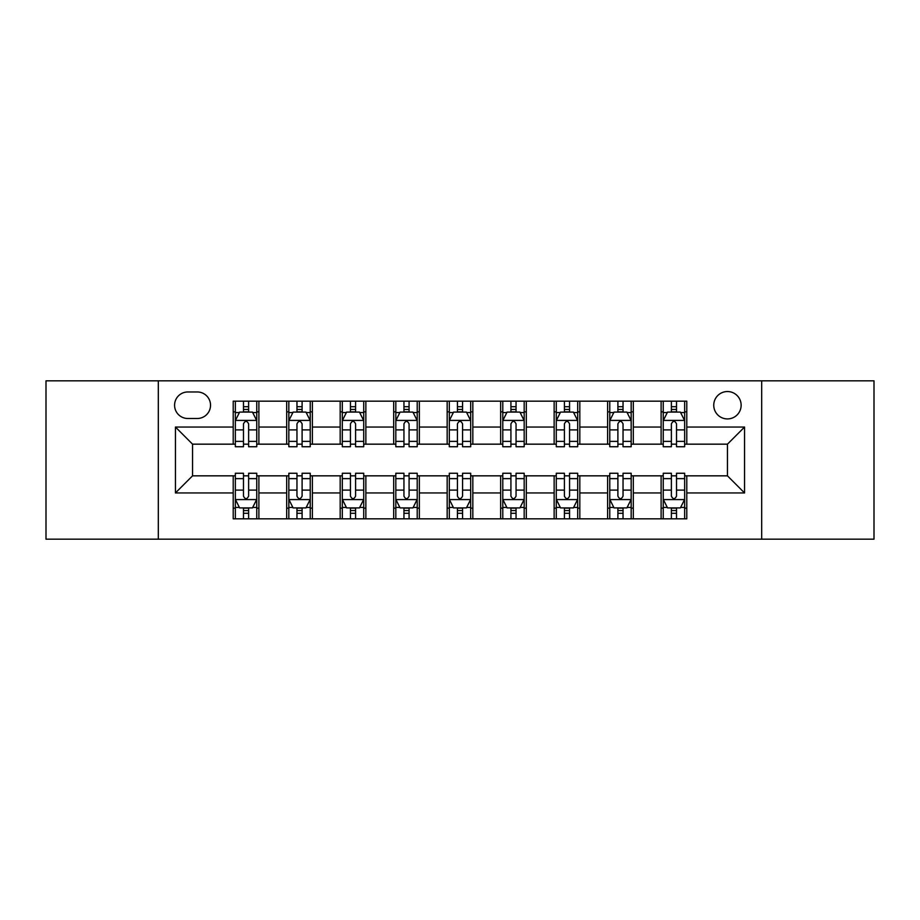 <?xml version="1.0" encoding="UTF-8"?>
<svg xmlns="http://www.w3.org/2000/svg" width="920" height="920" viewBox="0 0 920 920"><rect width="100%" height="100%" fill="white"/><g stroke="black" fill="none" stroke-linecap="round" stroke-linejoin="round"><path stroke-width="1.38" d="M727.444 391.541A13.696 13.696 0 0 0 713.747 405.225A13.696 13.696 0 0 0 727.444 418.922A13.696 13.696 0 0 0 741.14 405.225A13.696 13.696 0 0 0 727.444 391.541M761.679 539.166L874 539.166L874 380.834L761.679 380.834L761.679 539.166L158.32 539.166L158.32 380.834L46 380.834L46 539.166L158.32 539.166M187.852 418.496L197.259 418.496A13.259 13.259 0 0 0 210.53 405.225A13.259 13.259 0 0 0 197.259 391.966L187.852 391.966A13.259 13.259 0 0 0 174.581 405.225A13.259 13.259 0 0 0 187.852 418.496M761.679 380.834L158.32 380.834M233.208 492.947L175.444 492.947L175.444 427.053L233.208 427.053L233.208 444.164L192.556 444.164L192.556 475.835L233.208 475.835L233.208 518.834L686.792 518.834L686.792 475.835L727.444 475.835L727.444 444.164L686.792 444.164L686.792 427.053L744.556 427.053L744.556 492.947L686.792 492.947M686.792 427.053L686.792 401.166L233.208 401.166L233.208 427.053M661.112 401.166L661.112 444.164L663.251 444.164M671.381 444.164L676.522 444.164M684.652 444.164L686.792 444.164M661.112 444.164L631.166 444.164M607.625 401.166L607.625 444.164L609.764 444.164M617.895 444.164L623.035 444.164M607.625 444.164L577.679 444.164M554.139 401.166L554.139 444.164L556.278 444.164M564.409 444.164L569.549 444.164M554.139 444.164L524.181 444.164M500.652 401.166L500.652 444.164L502.791 444.164M510.922 444.164L516.051 444.164M500.652 444.164L470.695 444.164M447.166 401.166L447.166 444.164L449.305 444.164M457.435 444.164L462.565 444.164M447.166 444.164L417.209 444.164M393.679 401.166L393.679 444.164L395.818 444.164M403.949 444.164L409.078 444.164M393.679 444.164L363.722 444.164M340.181 401.166L340.181 444.164L342.32 444.164M350.451 444.164L355.591 444.164M340.181 444.164L310.235 444.164M286.695 401.166L286.695 444.164L288.834 444.164M296.964 444.164L302.105 444.164M286.695 444.164L256.749 444.164M233.208 444.164L235.347 444.164M243.478 444.164L248.618 444.164M233.208 475.835L235.347 475.835M243.478 475.835L248.618 475.835M256.749 475.835L258.888 475.835L258.888 518.834M288.834 475.835L258.888 475.835M296.964 475.835L302.105 475.835M310.235 475.835L312.374 475.835L312.374 518.834M342.32 475.835L312.374 475.835M350.451 475.835L355.591 475.835M363.722 475.835L365.861 475.835L365.861 518.834M395.818 475.835L365.861 475.835M403.949 475.835L409.078 475.835M417.209 475.835L419.347 475.835L419.347 518.834M449.305 475.835L419.347 475.835M457.435 475.835L462.565 475.835M470.695 475.835L472.834 475.835L472.834 518.834M502.791 475.835L472.834 475.835M510.922 475.835L516.051 475.835M524.181 475.835L526.32 475.835L526.32 518.834M556.278 475.835L526.32 475.835M564.409 475.835L569.549 475.835M577.679 475.835L579.818 475.835L579.818 518.834M609.764 475.835L579.818 475.835M617.895 475.835L623.035 475.835M631.166 475.835L633.305 475.835L633.305 518.834M663.251 475.835L633.305 475.835M671.381 475.835L676.522 475.835M684.652 475.835L686.792 475.835M258.888 401.166L258.888 444.164M233.208 411.861L235.347 411.861M243.478 411.861L248.618 411.861M256.749 411.861L258.888 411.861M233.208 508.139L235.347 508.139M243.478 508.139L248.618 508.139M256.749 508.139L258.888 508.139M286.695 475.835L286.695 518.834M312.374 401.166L312.374 444.164M286.695 411.861L288.834 411.861M296.964 411.861L302.105 411.861M310.235 411.861L312.374 411.861M286.695 508.139L288.834 508.139M296.964 508.139L302.105 508.139M310.235 508.139L312.374 508.139M340.181 475.835L340.181 518.834M340.181 508.139L342.32 508.139M350.451 508.139L355.591 508.139M363.722 508.139L365.861 508.139M365.861 401.166L365.861 444.164M340.181 411.861L342.32 411.861M350.451 411.861L355.591 411.861M363.722 411.861L365.861 411.861M393.679 475.835L393.679 518.834M393.679 508.139L395.818 508.139M403.949 508.139L409.078 508.139M417.209 508.139L419.347 508.139M419.347 401.166L419.347 444.164M393.679 411.861L395.818 411.861M403.949 411.861L409.078 411.861M417.209 411.861L419.347 411.861M447.166 475.835L447.166 518.834M447.166 508.139L449.305 508.139M457.435 508.139L462.565 508.139M470.695 508.139L472.834 508.139M472.834 401.166L472.834 444.164M447.166 411.861L449.305 411.861M457.435 411.861L462.565 411.861M470.695 411.861L472.834 411.861M500.652 475.835L500.652 518.834M500.652 508.139L502.791 508.139M510.922 508.139L516.051 508.139M524.181 508.139L526.32 508.139M526.32 401.166L526.32 444.164M500.652 411.861L502.791 411.861M510.922 411.861L516.051 411.861M524.181 411.861L526.32 411.861M554.139 475.835L554.139 518.834M554.139 508.139L556.278 508.139M564.409 508.139L569.549 508.139M577.679 508.139L579.818 508.139M579.818 401.166L579.818 444.164M554.139 411.861L556.278 411.861M564.409 411.861L569.549 411.861M577.679 411.861L579.818 411.861M607.625 475.835L607.625 518.834M607.625 508.139L609.764 508.139M617.895 508.139L623.035 508.139M631.166 508.139L633.305 508.139M633.305 401.166L633.305 444.164M607.625 411.861L609.764 411.861M617.895 411.861L623.035 411.861M631.166 411.861L633.305 411.861M661.112 475.835L661.112 518.834M661.112 508.139L663.251 508.139M671.381 508.139L676.522 508.139M684.652 508.139L686.792 508.139M661.112 411.861L663.251 411.861M671.381 411.861L676.522 411.861M684.652 411.861L686.792 411.861M192.556 444.164L175.444 427.053M192.556 475.835L175.444 492.947M744.556 427.053L727.444 444.164M744.556 492.947L727.444 475.835M248.618 406.72L243.478 406.72M256.749 441.37L248.618 441.37L248.618 446.74L256.749 446.74L256.749 420.635L252.459 412.079L239.625 412.079L235.347 420.635L235.347 446.74L243.478 446.74L243.478 441.37L235.347 441.37M235.347 420.635L235.347 401.166M256.749 420.635L256.749 401.166M243.478 412.079L243.478 401.166M248.618 401.166L248.618 412.079M248.618 441.37L248.618 423.844C246.905 420.543 245.191 420.543 243.478 423.844L243.478 441.37M243.478 513.279L248.618 513.279M235.347 478.63L243.478 478.63L243.478 473.259L235.347 473.259L235.347 499.364L239.625 507.921L252.459 507.921L256.749 499.364L256.749 473.259L248.618 473.259L248.618 478.63L256.749 478.63M256.749 499.364L256.749 518.834M235.347 499.364L235.347 518.834M248.618 507.921L248.618 518.834M243.478 518.834L243.478 507.921M243.478 478.63L243.478 496.156C245.191 499.456 246.905 499.456 248.618 496.156L248.618 478.63M302.105 406.72L296.964 406.72M310.235 441.37L302.105 441.37L302.105 446.74L310.235 446.74L310.235 420.635L305.957 412.079L293.112 412.079L288.834 420.635L288.834 446.74L296.964 446.74L296.964 441.37L288.834 441.37M288.834 420.635L288.834 401.166M310.235 420.635L310.235 401.166M296.964 412.079L296.964 401.166M302.105 401.166L302.105 412.079M302.105 441.37L302.105 423.844C300.391 420.543 298.678 420.543 296.964 423.844L296.964 441.37M355.591 406.72L350.451 406.72M363.722 441.37L355.591 441.37L355.591 446.74L363.722 446.74L363.722 420.635L359.444 412.079L346.61 412.079L342.32 420.635L342.32 446.74L350.451 446.74L350.451 441.37L342.32 441.37M342.32 420.635L342.32 401.166M363.722 420.635L363.722 401.166M350.451 412.079L350.451 401.166M355.591 401.166L355.591 412.079M355.591 441.37L355.591 423.844C353.878 420.543 352.164 420.543 350.451 423.844L350.451 441.37M409.078 406.72L403.949 406.72M417.209 441.37L409.078 441.37L409.078 446.74L417.209 446.74L417.209 420.635L412.93 412.079L400.096 412.079L395.818 420.635L395.818 446.74L403.949 446.74L403.949 441.37L395.818 441.37M395.818 420.635L395.818 401.166M417.209 420.635L417.209 401.166M403.949 412.079L403.949 401.166M409.078 401.166L409.078 412.079M409.078 441.37L409.078 423.844C407.364 420.543 405.662 420.543 403.949 423.844L403.949 441.37M296.964 513.279L302.105 513.279M288.834 478.63L296.964 478.63L296.964 473.259L288.834 473.259L288.834 499.364L293.112 507.921L305.957 507.921L310.235 499.364L310.235 473.259L302.105 473.259L302.105 478.63L310.235 478.63M310.235 499.364L310.235 518.834M288.834 499.364L288.834 518.834M302.105 507.921L302.105 518.834M296.964 518.834L296.964 507.921M296.964 478.63L296.964 496.156C298.678 499.456 300.391 499.456 302.105 496.156L302.105 478.63M350.451 513.279L355.591 513.279M342.32 478.63L350.451 478.63L350.451 473.259L342.32 473.259L342.32 499.364L346.61 507.921L359.444 507.921L363.722 499.364L363.722 473.259L355.591 473.259L355.591 478.63L363.722 478.63M363.722 499.364L363.722 518.834M342.32 499.364L342.32 518.834M355.591 507.921L355.591 518.834M350.451 518.834L350.451 507.921M350.451 478.63L350.451 496.156C352.164 499.456 353.878 499.456 355.591 496.156L355.591 478.63M403.949 513.279L409.078 513.279M395.818 478.63L403.949 478.63L403.949 473.259L395.818 473.259L395.818 499.364L400.096 507.921L412.93 507.921L417.209 499.364L417.209 473.259L409.078 473.259L409.078 478.63L417.209 478.63M417.209 499.364L417.209 518.834M395.818 499.364L395.818 518.834M409.078 507.921L409.078 518.834M403.949 518.834L403.949 507.921M403.949 478.63L403.949 496.156C405.651 499.456 407.364 499.456 409.078 496.156L409.078 478.63M462.565 406.72L457.435 406.72M470.695 441.37L462.565 441.37L462.565 446.74L470.695 446.74L470.695 420.635L466.417 412.079L453.583 412.079L449.305 420.635L449.305 446.74L457.435 446.74L457.435 441.37L449.305 441.37M449.305 420.635L449.305 401.166M470.695 420.635L470.695 401.166M457.435 412.079L457.435 401.166M462.565 401.166L462.565 412.079M462.565 441.37L462.565 423.844C460.862 420.543 459.149 420.543 457.435 423.844L457.435 441.37M457.435 513.279L462.565 513.279M449.305 478.63L457.435 478.63L457.435 473.259L449.305 473.259L449.305 499.364L453.583 507.921L466.417 507.921L470.695 499.364L470.695 473.259L462.565 473.259L462.565 478.63L470.695 478.63M470.695 499.364L470.695 518.834M449.305 499.364L449.305 518.834M462.565 507.921L462.565 518.834M457.435 518.834L457.435 507.921M457.435 478.63L457.435 496.156C459.137 499.456 460.851 499.456 462.565 496.156L462.565 478.63M516.051 406.72L510.922 406.72M524.181 441.37L516.051 441.37L516.051 446.74L524.181 446.74L524.181 420.635L519.903 412.079L507.069 412.079L502.791 420.635L502.791 446.74L510.922 446.74L510.922 441.37L502.791 441.37M502.791 420.635L502.791 401.166M524.181 420.635L524.181 401.166M510.922 412.079L510.922 401.166M516.051 401.166L516.051 412.079M516.051 441.37L516.051 423.844C514.349 420.543 512.635 420.543 510.922 423.844L510.922 441.37M569.549 406.72L564.409 406.72M577.679 441.37L569.549 441.37L569.549 446.74L577.679 446.74L577.679 420.635L573.39 412.079L560.556 412.079L556.278 420.635L556.278 446.74L564.409 446.74L564.409 441.37L556.278 441.37M556.278 420.635L556.278 401.166M577.679 420.635L577.679 401.166M564.409 412.079L564.409 401.166M569.549 401.166L569.549 412.079M569.549 441.37L569.549 423.844C567.835 420.543 566.122 420.543 564.409 423.844L564.409 441.37M623.035 406.72L617.895 406.72M631.166 441.37L623.035 441.37L623.035 446.74L631.166 446.74L631.166 420.635L626.888 412.079L614.043 412.079L609.764 420.635L609.764 446.74L617.895 446.74L617.895 441.37L609.764 441.37M609.764 420.635L609.764 401.166M631.166 420.635L631.166 401.166M617.895 412.079L617.895 401.166M623.035 401.166L623.035 412.079M623.035 441.37L623.035 423.844C621.322 420.543 619.608 420.543 617.895 423.844L617.895 441.37M510.922 513.279L516.051 513.279M502.791 478.63L510.922 478.63L510.922 473.259L502.791 473.259L502.791 499.364L507.069 507.921L519.903 507.921L524.181 499.364L524.181 473.259L516.051 473.259L516.051 478.63L524.181 478.63M524.181 499.364L524.181 518.834M502.791 499.364L502.791 518.834M516.051 507.921L516.051 518.834M510.922 518.834L510.922 507.921M510.922 478.63L510.922 496.156C512.635 499.456 514.337 499.456 516.051 496.156L516.051 478.63M564.409 513.279L569.549 513.279M556.278 478.63L564.409 478.63L564.409 473.259L556.278 473.259L556.278 499.364L560.556 507.921L573.39 507.921L577.679 499.364L577.679 473.259L569.549 473.259L569.549 478.63L577.679 478.63M577.679 499.364L577.679 518.834M556.278 499.364L556.278 518.834M569.549 507.921L569.549 518.834M564.409 518.834L564.409 507.921M564.409 478.63L564.409 496.156C566.122 499.456 567.835 499.456 569.549 496.156L569.549 478.63M617.895 513.279L623.035 513.279M609.764 478.63L617.895 478.63L617.895 473.259L609.764 473.259L609.764 499.364L614.043 507.921L626.888 507.921L631.166 499.364L631.166 473.259L623.035 473.259L623.035 478.63L631.166 478.63M631.166 499.364L631.166 518.834M609.764 499.364L609.764 518.834M623.035 507.921L623.035 518.834M617.895 518.834L617.895 507.921M617.895 478.63L617.895 496.156C619.608 499.456 621.322 499.456 623.035 496.156L623.035 478.63M676.522 406.72L671.381 406.72M684.652 441.37L676.522 441.37L676.522 446.74L684.652 446.74L684.652 420.635L680.374 412.079L667.54 412.079L663.251 420.635L663.251 446.74L671.381 446.74L671.381 441.37L663.251 441.37M663.251 420.635L663.251 401.166M684.652 420.635L684.652 401.166M671.381 412.079L671.381 401.166M676.522 401.166L676.522 412.079M676.522 441.37L676.522 423.844C674.808 420.543 673.095 420.543 671.381 423.844L671.381 441.37M671.381 513.279L676.522 513.279M663.251 478.63L671.381 478.63L671.381 473.259L663.251 473.259L663.251 499.364L667.54 507.921L680.374 507.921L684.652 499.364L684.652 473.259L676.522 473.259L676.522 478.63L684.652 478.63M684.652 499.364L684.652 518.834M663.251 499.364L663.251 518.834M676.522 507.921L676.522 518.834M671.381 518.834L671.381 507.921M671.381 478.63L671.381 496.156C673.095 499.456 674.808 499.456 676.522 496.156L676.522 478.63M286.695 492.947L258.888 492.947M286.695 427.053L258.888 427.053M340.181 427.053L312.374 427.053M340.181 492.947L312.374 492.947M393.679 427.053L365.861 427.053M393.679 492.947L365.861 492.947M447.166 427.053L419.347 427.053M447.166 492.947L419.347 492.947M500.652 427.053L472.834 427.053M500.652 492.947L472.834 492.947M554.139 427.053L526.32 427.053M554.139 492.947L526.32 492.947M607.625 427.053L579.818 427.053M607.625 492.947L579.818 492.947M661.112 427.053L633.305 427.053M661.112 492.947L633.305 492.947M256.634 420.417L235.451 420.417M235.347 412.585L239.372 412.585M252.724 412.585L256.749 412.585M243.478 429.904L235.347 429.904M256.749 429.904L248.618 429.904M248.618 409.446L243.478 409.446M235.451 499.583L256.634 499.583M256.749 507.414L252.724 507.414M239.372 507.414L235.347 507.414M248.618 490.095L256.749 490.095M235.347 490.095L243.478 490.095M243.478 510.554L248.618 510.554M310.12 420.417L288.949 420.417M288.834 412.585L292.859 412.585M306.21 412.585L310.235 412.585M296.964 429.904L288.834 429.904M310.235 429.904L302.105 429.904M302.105 409.446L296.964 409.446M363.618 420.417L342.435 420.417M342.32 412.585L346.346 412.585M359.697 412.585L363.722 412.585M350.451 429.904L342.32 429.904M363.722 429.904L355.591 429.904M355.591 409.446L350.451 409.446M417.105 420.417L395.922 420.417M395.818 412.585L399.832 412.585M413.183 412.585L417.209 412.585M403.949 429.904L395.818 429.904M417.209 429.904L409.078 429.904M409.078 409.446L403.949 409.446M288.949 499.583L310.12 499.583M310.235 507.414L306.21 507.414M292.859 507.414L288.834 507.414M302.105 490.095L310.235 490.095M288.834 490.095L296.964 490.095M296.964 510.554L302.105 510.554M342.435 499.583L363.618 499.583M363.722 507.414L359.697 507.414M346.346 507.414L342.32 507.414M355.591 490.095L363.722 490.095M342.32 490.095L350.451 490.095M350.451 510.554L355.591 510.554M395.922 499.583L417.105 499.583M417.209 507.414L413.183 507.414M399.832 507.414L395.818 507.414M409.078 490.095L417.209 490.095M395.818 490.095L403.949 490.095M403.949 510.554L409.078 510.554M470.591 420.417L449.409 420.417M449.305 412.585L453.33 412.585M466.67 412.585L470.695 412.585M457.435 429.904L449.305 429.904M470.695 429.904L462.565 429.904M462.565 409.446L457.435 409.446M449.409 499.583L470.591 499.583M470.695 507.414L466.67 507.414M453.33 507.414L449.305 507.414M462.565 490.095L470.695 490.095M449.305 490.095L457.435 490.095M457.435 510.554L462.565 510.554M524.078 420.417L502.895 420.417M502.791 412.585L506.816 412.585M520.168 412.585L524.181 412.585M510.922 429.904L502.791 429.904M524.181 429.904L516.051 429.904M516.051 409.446L510.922 409.446M577.564 420.417L556.381 420.417M556.278 412.585L560.303 412.585M573.654 412.585L577.679 412.585M564.409 429.904L556.278 429.904M577.679 429.904L569.549 429.904M569.549 409.446L564.409 409.446M631.051 420.417L609.88 420.417M609.764 412.585L613.789 412.585M627.141 412.585L631.166 412.585M617.895 429.904L609.764 429.904M631.166 429.904L623.035 429.904M623.035 409.446L617.895 409.446M502.895 499.583L524.078 499.583M524.181 507.414L520.168 507.414M506.816 507.414L502.791 507.414M516.051 490.095L524.181 490.095M502.791 490.095L510.922 490.095M510.922 510.554L516.051 510.554M556.381 499.583L577.564 499.583M577.679 507.414L573.654 507.414M560.303 507.414L556.278 507.414M569.549 490.095L577.679 490.095M556.278 490.095L564.409 490.095M564.409 510.554L569.549 510.554M609.88 499.583L631.051 499.583M631.166 507.414L627.141 507.414M613.789 507.414L609.764 507.414M623.035 490.095L631.166 490.095M609.764 490.095L617.895 490.095M617.895 510.554L623.035 510.554M684.549 420.417L663.366 420.417M663.251 412.585L667.276 412.585M680.627 412.585L684.652 412.585M671.381 429.904L663.251 429.904M684.652 429.904L676.522 429.904M676.522 409.446L671.381 409.446M663.366 499.583L684.549 499.583M684.652 507.414L680.627 507.414M667.276 507.414L663.251 507.414M676.522 490.095L684.652 490.095M663.251 490.095L671.381 490.095M671.381 510.554L676.522 510.554"/></g></svg>

